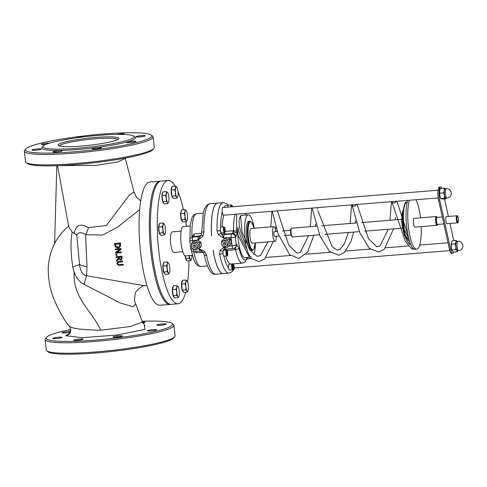 <?xml version="1.0" encoding="UTF-8"?>
<svg xmlns="http://www.w3.org/2000/svg" width="487" height="487" viewBox="0 0 487 487"><rect width="100%" height="100%" fill="white"/><g stroke="black" fill="none" stroke-linecap="round" stroke-linejoin="round"><path stroke-width="0.73" d="M240.925 215.577C237.309 220.075 238.971 229.748 245.911 244.59A21.203 5.168 -94.6 0 1 247.682 215.035A21.203 5.168 -94.6 0 1 248.291 214.828A21.203 5.168 -94.6 0 1 254.232 228.233M291.506 228.336L291.019 228.945A3.829 0.931 85.4 0 0 290.617 232.695A3.829 0.931 85.4 0 0 291.61 236.329L292.188 236.859A4.42 1.077 -94.6 0 1 291.043 232.658A4.42 1.077 -94.6 0 1 291.506 228.336A4.42 1.077 -94.6 0 1 291.634 228.214A4.42 1.077 -94.6 0 1 291.762 228.172L316.477 226.181M292.596 236.932A4.42 1.077 -94.6 0 1 292.468 236.974A4.42 1.077 -94.6 0 1 292.188 236.859M437.223 217.19L436.644 216.66A4.42 1.077 85.4 0 0 436.358 216.545A4.42 1.077 85.4 0 0 436.23 216.587A4.42 1.077 85.4 0 0 435.664 221.299A4.42 1.077 85.4 0 0 437.07 225.347A4.42 1.077 85.4 0 0 437.198 225.304A4.42 1.077 85.4 0 0 437.326 225.183L437.813 224.574A3.829 0.931 -94.6 0 1 437.703 224.677A3.829 0.931 -94.6 0 1 436.334 220.721A3.829 0.931 -94.6 0 1 437.223 217.19A3.829 0.931 -94.6 0 1 437.356 217.348M437.07 225.347L414.869 227.131A4.42 1.077 -94.6 0 1 413.463 223.083A4.42 1.077 -94.6 0 1 414.029 218.371A4.42 1.077 -94.6 0 1 414.157 218.328L436.358 216.545M437.667 224.385A3.531 0.864 -94.6 0 1 437.57 224.422A3.531 0.864 -94.6 0 1 436.425 220.97A3.531 0.864 -94.6 0 1 437.003 217.379L442.299 216.952M456.867 215.778A3.531 0.864 85.4 0 0 456.295 219.369A3.531 0.864 85.4 0 0 457.433 222.827C458.06 223.545 458.383 222.212 458.419 218.827C457.853 216.125 457.336 215.108 456.867 215.778L446.396 216.624A3.531 0.864 85.4 0 0 445.818 220.215A3.531 0.864 85.4 0 0 446.963 223.667L457.433 222.827A3.531 0.864 85.4 0 0 457.537 222.79M407.162 235.41A14.72 3.592 85.4 0 0 408.118 237.096M407.15 238.094L406.925 238.094A14.72 3.592 -94.6 0 0 407.15 238.094L408.63 237.973L404.441 230.108C404.021 230.735 404.417 232.64 405.622 235.836L409.92 242.41M252.309 250.543L251.17 250.635A14.72 3.592 -94.6 0 1 246.489 237.139A14.72 3.592 -94.6 0 1 248.382 221.427A14.72 3.592 -94.6 0 1 248.808 221.287L249.947 221.195A14.72 3.592 85.4 0 0 249.527 221.335A14.72 3.592 85.4 0 0 247.719 237.93A14.72 3.592 85.4 0 0 252.309 250.543L253.977 249.125L255.243 242.922M276.354 236.201A7.36 1.796 -94.6 0 1 275.058 241.333L252.29 243.159A7.36 1.796 -94.6 0 1 249.947 236.414A7.36 1.796 -94.6 0 1 250.896 228.555A7.36 1.796 -94.6 0 1 251.109 228.488L273.877 226.656A7.36 1.796 -94.6 0 1 275.977 231.508M230.564 238.971L229.073 239.872L225.311 238.405L226.851 237.473L230.564 238.971L231.666 243.445L230.187 244.34A0.59 0.566 58.8 0 1 229.998 244.882L226.979 247.42L229.998 244.882M231.666 243.445L231.483 243.987M230.187 244.34L229.444 240.328L230.929 239.434M229.073 239.872A0.59 0.566 58.8 0 1 229.444 240.328M221.768 242.818L221.536 241.576A0.59 0.566 58.8 0 1 221.725 241.035L224.75 238.496A0.59 0.566 58.8 0 1 225.311 238.405M222.267 245.533L222.279 245.588A0.59 0.566 58.8 0 0 222.65 246.045L222.888 246.136M224.282 246.678L226.412 247.512A0.59 0.566 58.8 0 0 226.979 247.42M222.973 241.266L224.343 240.438A2.94 2.831 58.8 0 1 228.567 242.088A2.94 2.831 58.8 0 1 227.386 245.478L226.023 246.3A2.94 2.831 -121.2 0 0 224.178 240.876A2.94 2.831 -121.2 0 0 222.072 245.247A2.94 2.831 -121.2 0 0 226.023 246.3M191.58 245.077L191.519 243.378A0.59 0.566 58.8 0 1 191.787 242.873L195.159 240.828A0.59 0.566 58.8 0 1 195.731 240.828L199.256 242.843A0.59 0.566 58.8 0 1 199.56 243.348L199.713 247.402A0.59 0.566 58.8 0 1 199.445 247.907L196.072 249.953A0.59 0.566 58.8 0 1 195.5 249.953L194.021 249.113M196.699 239.896L195.159 240.828L197.272 239.896L201.04 242.453L201.198 246.507L197.612 249.021M192.024 247.968L191.975 247.938A0.59 0.566 58.8 0 1 191.671 247.439L191.665 247.378M195.774 248.735L197.138 247.907A2.94 2.831 -121.2 0 0 195.293 242.483A2.94 2.831 -121.2 0 0 194.094 242.873L192.73 243.695A2.94 2.831 58.8 0 1 196.955 245.345A2.94 2.831 58.8 0 1 191.829 247.682A2.94 2.831 58.8 0 1 192.73 243.695M201.697 233.267L194.264 233.87L191.549 237.473M233.65 231.934L235.842 236.901L237.072 233.37A2.946 1.656 -174.8 0 0 233.65 231.934L233.547 230.728L225.146 231.386M236.664 214.134L236.487 230.893A2.946 0.706 179 0 0 233.547 230.728A26.499 6.459 85.4 0 1 235.209 214.25M236.487 230.893L237.072 233.37L249.794 257.891L259.09 261.653L264.715 258.865L273.298 241.473M247.353 257.44A23.559 5.747 -94.6 0 1 239.001 247.999A2.946 1.345 168 0 1 235.635 249.667A26.499 6.459 85.4 0 0 242.435 263.157L231.051 264.07A26.499 6.459 -94.6 0 1 225.639 255.979M239.001 247.999L236.676 244.462C235.647 247.445 235.3 249.18 235.635 249.667L235.069 249.734A3.531 0.864 85.4 0 0 234.472 248.12M220.678 231.173L221.238 233.236A2.946 0.645 143.5 0 0 218.334 234.819L223.758 238.094L221.238 233.236A3.531 3.403 -121.2 0 0 224.227 234.533L225.061 234.034L233.297 233.492L234.71 234.253L235.434 235.276L235.842 236.901L235.428 237.151A3.531 3.403 -121.2 0 0 231.629 233.937A3.531 0.864 85.4 0 0 231.155 237.498L235.428 237.151A31.801 7.755 -94.6 0 0 236.262 244.711A3.531 0.822 172 0 1 232.086 245.892A3.531 0.864 85.4 0 0 233.133 248.504L225.731 249.101A3.531 0.864 -94.6 0 1 224.738 246.86M249.192 257.294L244.858 257.641A21.203 5.168 -94.6 0 1 237.802 227.137C237.686 231.191 237.443 233.273 237.072 233.37M222.188 227.009A26.499 6.459 -94.6 0 1 223.825 215.163M201.186 234.886L198.081 240.158L203.006 236.049L201.21 234.85M201.74 232.555A2.946 0.627 -1.5 0 1 201.734 232.536A2.946 0.627 -1.5 0 1 203.931 231.867A35.332 8.614 -94.6 0 1 209.081 204.065A35.332 8.614 -94.6 0 1 210.098 203.718L207.249 204.893L204.857 208.101L203.262 212.831L201.734 232.53L201.174 234.856L199.999 236.134A3.531 3.403 -121.2 0 0 200.48 235.781M223.192 273.566A35.332 8.614 -94.6 0 1 223.162 273.566L215.759 274.163A35.332 8.614 -94.6 0 1 206.518 255.334A2.946 1.278 168.4 0 1 204.169 254.555L204.169 254.555A2.946 1.278 168.4 0 1 204.163 254.512M203.006 236.049L203.931 231.867M203.134 252.57A2.946 0.408 -42.3 0 0 203.14 252.583A2.946 0.408 -42.3 0 0 204.723 251.651L199.006 248.553L203.14 252.583L204.169 254.555C207.553 269.086 211.419 275.618 215.759 274.163M206.518 255.334L204.723 251.651M224.251 246.678L220.057 250.415A2.946 1.205 26.3 0 0 223.18 250.817L224.684 246.489M222.912 252.917A2.946 1.278 168.4 0 1 219.667 254.275A35.332 8.614 85.4 0 0 228.914 273.104C232.336 271.898 234.204 270.163 234.521 267.911L234.387 267.132A3.975 0.968 -94.6 0 1 233.742 263.851M228.348 205.149L226.242 203.359L223.247 202.665A35.332 8.614 85.4 0 0 222.23 203.006A35.332 8.614 85.4 0 0 217.08 230.814A2.946 0.627 -1.5 0 1 220.501 231.069M438.063 190.234L222.346 207.584L222.23 211.79A3.841 0.937 -94.6 0 0 223.436 215.193L438.19 197.929M220.057 250.415L219.667 254.275M223.052 252.68L223.18 250.817A3.531 3.403 -121.2 0 1 225.639 249.088M217.08 230.814L218.334 234.819M225.061 234.034L223.101 232.841M202.884 252.321L196.358 252.844L194.575 251.609M199.384 236.098L198.556 236.597L192.919 237.053L193.747 236.548L200.474 235.775M189.784 240.822L192.444 240.608A3.531 0.864 -94.6 0 1 192.919 237.053A3.531 3.403 -121.2 0 0 191.476 237.516A3.531 3.531 0 0 0 189.784 240.822L190.642 248.589A3.531 3.531 0 0 0 194.423 251.621A3.531 0.864 -94.6 0 1 193.369 249.009A3.531 0.822 172 0 1 190.642 248.589M223.247 202.665L217.555 203.122A35.332 8.614 -94.6 0 0 216.538 203.463A35.332 8.614 -94.6 0 0 211.583 235.915L211.522 235.921A35.332 8.614 -94.6 0 1 216.478 203.469A35.332 8.614 -94.6 0 1 217.5 203.128A35.332 8.614 -94.6 0 1 217.525 203.122M223.162 273.566A35.332 8.614 -94.6 0 1 213.129 250.452L213.184 250.446A35.332 8.614 -94.6 0 0 223.216 273.56L228.914 273.104M224.592 250.154L225.104 249.216M236.676 244.462L236.292 246.72L234.679 248.005A3.531 3.403 -121.2 0 0 236.262 244.711L236.676 244.462M247 249.387L241.607 239.208L238.74 231.161L237.802 227.137M245.911 244.59L247 249.393A21.203 5.168 -94.6 0 0 251.688 257.093M248.291 214.828L241.199 215.443M449.915 223.43L453.628 240.188A8.541 2.082 -94.6 0 1 453.707 240.572M438.537 188.226L439.676 188.134A8.541 2.082 -94.6 0 1 440.613 186.941L439.475 187.032A8.541 2.082 85.4 0 0 438.537 188.226L438.434 188.53A8.541 2.082 85.4 0 0 438.592 200.194L449.452 249.271A8.541 2.082 85.4 0 0 451.601 253.435L452.74 253.343A8.541 2.082 -94.6 0 0 453.677 252.15L453.701 252.089M448.375 216.465L444.497 198.933M440.613 186.941A8.541 2.082 -94.6 0 1 441.934 188.408M439.676 188.134L438.434 188.53M438.592 200.194L439.731 200.102A8.541 2.082 -94.6 0 1 439.572 188.439M439.731 200.102L450.591 249.18L449.452 249.271M452.74 253.343A8.541 2.082 -94.6 0 1 450.591 249.18M195.47 246.684A1.321 1.272 58.8 0 1 194.398 244.918M194.398 247.518A1.321 1.272 -121.2 0 0 195.342 245.558A1.321 1.272 -121.2 0 0 193.041 246.605A1.321 1.272 -121.2 0 0 194.398 247.518M224.647 242.489A1.321 1.272 -121.2 0 0 225.712 244.255M224.641 245.089A1.321 1.272 58.8 0 1 223.813 242.654A1.321 1.272 58.8 0 1 225.591 243.123A1.321 1.272 58.8 0 1 224.641 245.089M185.681 292.243A61.837 15.079 -94.6 0 1 178.035 303.778A61.837 15.079 -94.6 0 1 158.378 247.086A61.837 15.079 -94.6 0 1 166.341 181.109A61.837 15.079 -94.6 0 1 168.125 180.513A61.837 15.079 -94.6 0 1 175.131 186.083M178.005 191.811A61.837 15.079 -94.6 0 1 183.508 209.794M185.815 221.798A61.837 15.079 -94.6 0 1 186.497 226.297M188.901 260.825A61.837 15.079 -94.6 0 1 187.629 281.991M182.735 251.706L173.908 252.418A10.306 2.514 -94.6 0 1 170.627 242.97A10.306 2.514 -94.6 0 1 171.954 231.97A10.306 2.514 -94.6 0 1 172.252 231.873L181.085 231.161M178.035 303.778L171.205 304.332A61.837 15.079 -94.6 0 1 151.548 247.639A61.837 15.079 -94.6 0 1 159.511 181.657A61.837 15.079 -94.6 0 1 161.294 181.061L168.125 180.513M192.42 255.358L185.644 255.906A14.72 3.592 -94.6 0 1 180.963 242.404A14.72 3.592 -94.6 0 1 182.862 226.698A14.72 3.592 -94.6 0 1 183.282 226.552L190.058 226.011M421.218 226.625A26.499 6.459 -94.6 0 1 416.635 249.143L414.93 249.283A26.499 6.459 -94.6 0 1 407.15 230.321A26.499 6.459 -94.6 0 1 407.704 200.376M415.953 199.713A26.499 6.459 -94.6 0 1 420.506 217.817M416.635 249.143A26.499 6.459 -94.6 0 1 408.861 230.187A26.499 6.459 -94.6 0 1 409.409 200.242M278.874 236L274.656 236.341A2.356 0.572 -94.6 0 1 273.907 234.18A2.356 0.572 -94.6 0 1 274.211 231.666A2.356 0.572 -94.6 0 1 274.278 231.642L277.267 231.404M275.058 241.333A7.36 1.796 -94.6 0 1 272.72 234.582A7.36 1.796 -94.6 0 1 273.664 226.729A7.36 1.796 -94.6 0 1 273.877 226.656M255.413 242.91A21.203 5.168 -94.6 0 1 253.855 254.561M118.122 262.28L122.572 261.799A41.809 10.197 -94.6 0 1 122.438 261.05L118.889 261.336L117.245 262.012L116.996 263.54L117.805 264.977L119.65 265.366L123.199 265.08A41.809 10.197 -94.6 0 1 123.053 264.344L118.304 264.484L117.641 263.485L118.049 262.323M117.714 261.616L117.245 262.012M118.055 262.329L117.781 263.4L118.451 264.398L123.199 264.258A41.225 10.05 85.4 0 0 123.345 264.989L123.199 265.08M122.572 261.799L122.712 261.714A41.225 10.05 85.4 0 1 122.578 260.965L122.438 261.05M117.385 261.927L119.029 261.251L122.578 260.965M115.535 253.185L121.226 252.729A41.809 10.197 -94.6 0 1 121.147 252.01L116.636 252.369L120.892 249.667A41.809 10.197 -94.6 0 1 120.788 248.559L115.096 249.015A41.809 10.197 85.4 0 0 115.163 249.74L120.07 249.35L115.437 252.321A41.809 10.197 85.4 0 0 115.535 253.185M120.892 249.667L116.777 252.29L121.281 251.925A41.225 10.05 85.4 0 0 121.366 252.643L121.226 252.729M120.788 248.559L120.922 248.473A41.225 10.05 85.4 0 0 121.032 249.581M115.096 249.015L120.922 248.473M120.362 243.031L114.67 243.488A41.809 10.197 85.4 0 0 114.755 244.864L115.37 246.927L117.86 247.938L119.23 247.53L120.155 246.55L120.447 244.389A41.809 10.197 -94.6 0 1 120.362 243.031L120.502 242.946A41.225 10.05 85.4 0 0 120.587 244.31L120.295 246.471L119.291 247.493M114.67 243.488L120.502 242.946M115.912 246.446L115.413 244.833A41.809 10.197 -94.6 0 1 115.376 244.231L119.759 243.877A41.809 10.197 85.4 0 0 119.796 244.48L119.571 246.075L118.919 246.793L117.799 247.122L115.912 246.446L117.933 247.037L118.986 246.751M115.516 244.218A41.225 10.05 85.4 0 0 115.553 244.748L116.052 246.361M116.679 261.129L118.828 258.926L120.691 259.967L121.385 259.748L121.902 257.757A41.809 10.197 -94.6 0 1 121.689 256.29L115.997 256.746A41.809 10.197 85.4 0 0 116.107 257.507L118.371 257.325A41.809 10.197 85.4 0 0 118.499 258.189L116.521 260.161A41.809 10.197 85.4 0 0 116.679 261.129L118.852 258.962M121.257 257.848L121.202 258.767L120.502 259.187L119.552 258.938L119.102 257.933A41.809 10.197 -94.6 0 1 119.005 257.27L121.141 257.099A41.809 10.197 85.4 0 0 121.257 257.848M119.151 257.258A41.225 10.05 85.4 0 0 119.242 257.854L119.692 258.853L120.642 259.102M121.689 256.29L121.829 256.205A41.225 10.05 85.4 0 0 122.042 257.672L121.969 259.139L121.415 259.729M115.997 256.746L121.829 256.205M115.699 254.506A41.809 10.197 85.4 0 0 115.815 255.425L117.044 255.255A41.225 10.05 85.4 0 1 116.923 254.336L115.699 254.506L116.923 254.336M116.904 255.34A41.809 10.197 -94.6 0 1 116.789 254.415M146.964 285.601L144.797 285.778L86.54 275.727L86.99 266.566L85.59 234.624L102.556 235.081L117.41 227.265L139.678 209.617M86.99 266.566A12.954 5.832 1.1 0 1 79.564 264.52L72.794 266.955C70.688 253.088 70.475 241.418 72.161 231.94L76.776 235.008L79.564 264.52C80.355 271.356 82.68 275.094 86.54 275.727A14.72 0.651 -75.6 0 0 84.154 284.378L120.472 303.097L133.073 306.694L135.751 303.9C134.345 302.202 134.181 298.817 135.258 293.752C134.199 291.652 144.56 284.073 144.797 285.778M72.794 266.955L74.146 272.014C76.045 277.791 79.381 281.912 84.154 284.378M135.788 303.961L142.423 322.059L129.846 326.6L100.809 330.192C82.644 329.955 72.228 328.658 69.562 326.296M68.649 226.114L65.66 228.817C55.433 238.618 49.65 251.122 48.31 266.322C47.848 278.534 50.058 290.282 54.94 301.569C60.145 313.068 65.069 321.42 69.702 326.625L69.684 326.6M72.161 231.94L68.831 227.112M140.731 200.875L136.427 197.089L133.992 192.048L129.384 195.025L106.379 225.518L88.433 227.606C80.41 222.979 75.698 224.921 74.298 233.419M58.361 165.647L95.969 165.385L117.312 162.019L125.348 158.47L133.992 192.055M76.776 235.008C78.59 232.043 81.53 231.915 85.59 234.624A14.72 5.503 113.2 0 0 88.433 227.606M70.816 329.51A63.602 7.463 -6.3 0 0 46.533 337.308A63.602 7.463 -6.3 0 0 110.22 338.672A63.602 7.463 -6.3 0 0 172.081 323.447A63.602 7.463 -6.3 0 0 142.277 321.262M142.691 323.045A4.712 0.554 -6.3 0 0 145.029 322.303A4.712 0.554 -6.3 0 0 142.429 322.096M162.524 323.946A4.712 0.554 -6.3 0 0 156.753 325.127A4.712 0.554 -6.3 0 0 161.495 325.158A4.712 0.554 -6.3 0 0 166.116 324.092A4.712 0.554 -6.3 0 0 162.524 323.946M153.131 329.626A4.712 0.554 -6.3 0 0 147.36 330.807A4.712 0.554 -6.3 0 0 152.102 330.837A4.712 0.554 -6.3 0 0 156.723 329.772A4.712 0.554 -6.3 0 0 153.131 329.626M118.761 335.872A4.712 0.554 -6.3 0 0 112.99 337.053A4.712 0.554 -6.3 0 0 117.732 337.083A4.712 0.554 -6.3 0 0 122.353 336.018A4.712 0.554 -6.3 0 0 118.761 335.872M79.545 339.025A4.712 0.554 -6.3 0 0 73.774 340.206A4.712 0.554 -6.3 0 0 78.517 340.236A4.712 0.554 -6.3 0 0 83.137 339.171A4.712 0.554 -6.3 0 0 79.545 339.025M58.458 337.241A4.712 0.554 -6.3 0 0 52.687 338.416A4.712 0.554 -6.3 0 0 57.429 338.453A4.712 0.554 -6.3 0 0 62.05 337.381A4.712 0.554 -6.3 0 0 58.458 337.241M70.603 331.483A4.712 0.554 -6.3 0 0 67.851 331.562A4.712 0.554 -6.3 0 0 62.08 332.737A4.712 0.554 -6.3 0 0 65.173 332.919A4.712 0.554 -6.3 0 0 70.323 332.195M56.796 165.708L54.611 243.579M26.054 162.494L27.345 163.51A63.602 7.463 -6.3 0 0 90.838 163.121A63.602 7.463 -6.3 0 0 152.894 149.649L153.929 148.377A64.777 7.603 173.7 0 1 74.895 163.608A64.777 7.603 173.7 0 1 26.054 162.494A64.777 7.603 173.7 0 1 25.507 161.647L24.35 151.183A64.777 7.603 -6.3 0 0 73.738 153.149A64.777 7.603 -6.3 0 0 153.125 136.969A64.777 7.603 -6.3 0 0 152.577 136.129L151.287 135.106A63.602 7.463 173.7 0 1 89.425 150.331A63.602 7.463 173.7 0 1 25.738 148.967A63.602 7.463 173.7 0 1 103.335 134.01A63.602 7.463 173.7 0 1 151.287 135.106M160.728 181.152A61.837 15.079 85.4 0 0 160.15 181.152L149.905 181.974A61.837 15.079 85.4 0 0 148.121 182.576A61.837 15.079 85.4 0 0 140.165 248.553A61.837 15.079 85.4 0 0 159.821 305.246L170.066 304.424A61.837 15.079 85.4 0 0 170.633 304.332M160.15 181.152A61.837 15.079 85.4 0 0 158.372 181.748A61.837 15.079 85.4 0 0 150.41 247.731A61.837 15.079 85.4 0 0 170.066 304.424M172.081 323.447L173.366 324.464A64.777 7.603 173.7 0 1 173.92 325.31A64.777 7.603 173.7 0 1 94.533 341.484A64.777 7.603 173.7 0 1 45.145 339.524A64.777 7.603 173.7 0 1 45.498 338.581L46.533 337.308M45.145 339.524L46.295 349.989A64.777 7.603 -6.3 0 0 46.849 350.835A64.777 7.603 -6.3 0 0 95.683 351.949A64.777 7.603 -6.3 0 0 174.717 336.712A64.777 7.603 -6.3 0 0 175.07 335.774L173.92 325.31M174.717 336.712L173.682 337.99A63.602 7.463 173.7 0 1 111.633 351.462A63.602 7.463 173.7 0 1 48.134 351.851L46.849 350.835M118.085 139.373A30.62 3.592 -6.3 0 0 118.749 138.838A30.62 3.592 -6.3 0 0 88.086 138.18A30.62 3.592 -6.3 0 0 58.3 145.51A30.62 3.592 -6.3 0 0 86.905 145.534A30.62 3.592 -6.3 0 0 118.085 139.373M59.359 145.972A29.445 3.458 173.7 0 1 88.232 139.483A29.445 3.458 173.7 0 1 117.824 139.519M132.884 138.18A45.936 5.387 173.7 0 1 80.745 147.938A45.936 5.387 173.7 0 1 43.075 146.124A45.936 5.387 173.7 0 1 87.891 136.397A45.936 5.387 173.7 0 1 133.748 136.117A45.936 5.387 173.7 0 1 132.884 138.18M153.125 136.969L154.282 147.433A64.777 7.603 173.7 0 1 153.929 148.377M25.738 148.967L24.703 150.246A64.777 7.603 -6.3 0 0 24.35 151.183M43.075 146.124L42.04 147.397A47.111 5.527 -6.3 0 0 80.672 149.259A47.111 5.527 -6.3 0 0 134.15 139.252A47.111 5.527 -6.3 0 0 135.039 137.133L133.748 136.117M49.619 143.135A4.712 0.554 -6.3 0 0 47.062 143.221A4.712 0.554 -6.3 0 0 41.285 144.402A4.712 0.554 -6.3 0 0 45.851 144.45M37.669 148.9A4.712 0.554 -6.3 0 0 31.892 150.081A4.712 0.554 -6.3 0 0 36.635 150.112A4.712 0.554 -6.3 0 0 41.261 149.046A4.712 0.554 -6.3 0 0 37.669 148.9M58.757 150.69A4.712 0.554 -6.3 0 0 52.98 151.865A4.712 0.554 -6.3 0 0 57.722 151.895A4.712 0.554 -6.3 0 0 62.348 150.83A4.712 0.554 -6.3 0 0 58.757 150.69M97.966 147.537A4.712 0.554 -6.3 0 0 92.195 148.712A4.712 0.554 -6.3 0 0 96.937 148.742A4.712 0.554 -6.3 0 0 101.558 147.677A4.712 0.554 -6.3 0 0 97.966 147.537M132.336 141.291A4.712 0.554 -6.3 0 0 126.565 142.466A4.712 0.554 -6.3 0 0 131.307 142.496A4.712 0.554 -6.3 0 0 135.928 141.431A4.712 0.554 -6.3 0 0 132.336 141.291M141.729 135.611A4.712 0.554 -6.3 0 0 135.958 136.786A4.712 0.554 -6.3 0 0 140.7 136.817A4.712 0.554 -6.3 0 0 145.321 135.751A4.712 0.554 -6.3 0 0 141.729 135.611M123.144 134.449A4.712 0.554 -6.3 0 0 124.24 133.968A4.712 0.554 -6.3 0 0 120.648 133.822A4.712 0.554 -6.3 0 0 116.363 134.424M83.679 136.884A4.712 0.554 -6.3 0 0 81.432 136.975A4.712 0.554 -6.3 0 0 76.021 137.894M227.003 255.864A2.946 0.718 85.4 0 1 226.96 255.87L227.076 255.845C228.093 257.818 227.514 248.017 226.492 250.001A2.946 0.718 85.4 0 0 226.023 253.161A2.946 0.718 85.4 0 0 226.96 255.87L223.886 256.119A2.946 0.718 -94.6 0 1 222.949 253.41M227.338 251.949L227.228 254.598L226.638 252.175L226.905 251.219L227.338 251.949L226.686 252.004M226.784 253.697L227.496 253.642M227.8 207.139A2.946 0.718 -94.6 0 1 228.318 205.155L231.392 204.905A2.946 0.718 85.4 0 0 230.875 206.896M231.623 206.835L231.66 206.33L232.165 206.792M231.654 206.397L232.08 206.36M220.812 232.317A2.946 0.718 -94.6 0 1 220.343 229.085A2.946 0.718 -94.6 0 1 220.861 227.112L223.935 226.869A2.946 0.718 85.4 0 0 223.454 229.858A2.946 0.718 85.4 0 0 224.41 232.737C225.079 233.705 225.219 232.092 224.824 227.879L223.935 226.869M224.081 229.322L224.282 228.135L224.72 228.586L224.744 231.416L224.081 229.322M224.72 228.586L224.197 228.628M224.215 230.284L224.945 230.223M232.603 269.908L229.529 270.157A2.946 0.718 -94.6 0 1 228.58 267.278A2.946 0.718 -94.6 0 1 229.06 264.289L232.135 264.039A2.946 0.718 85.4 0 0 232.001 264.1A2.946 0.718 85.4 0 0 231.678 267.308A2.946 0.718 85.4 0 0 232.603 269.908C233.87 271.703 233.078 261.939 232.135 264.039M232.488 268.081L232.5 265.287L233.145 267.473L232.92 268.605L232.488 268.081M232.415 267.533L233.145 267.473M232.39 265.859L232.932 265.817M440.845 198.617L440.711 198.392A5.004 1.218 -94.6 0 1 439.907 195.835A5.004 1.218 -94.6 0 1 439.676 190.88A5.004 1.218 -94.6 0 1 439.986 189.413A5.004 1.218 -94.6 0 1 440.065 189.242M444.041 188.238L445.203 188.536A5.004 1.218 85.4 0 0 444.229 190.514L444.041 188.238L440.351 188.53L439.986 189.413M444.461 195.47L443.547 192.858L444.229 190.514A5.004 1.218 85.4 0 0 444.461 195.47A5.004 1.218 85.4 0 0 445.666 198.446L444.509 198.148L444.461 195.47M445.465 188.761A5.004 1.218 85.4 0 0 445.203 188.536L445.495 188.907M446.238 198.154L445.964 198.818L445.666 198.446A5.004 1.218 85.4 0 0 446.226 198.154M440.351 188.53L439.676 190.88L439.907 195.835L440.82 198.446L442.275 199.116L445.964 198.818M444.509 198.148L440.82 198.446L441.112 198.818M439.858 193.156L443.547 192.858M446.95 198.099L445.812 198.191A4.712 1.151 -94.6 0 1 444.29 193.583A4.712 1.151 -94.6 0 1 445.057 188.798L446.195 188.706A4.712 1.151 85.4 0 0 445.368 191.969A4.712 1.151 85.4 0 0 446.171 197.168A4.712 1.151 85.4 0 0 446.95 198.099A4.712 4.712 0 0 0 451.266 193.022A4.712 4.712 0 0 0 446.195 188.706M457.062 241.333A5.004 1.218 85.4 0 0 455.978 242.136A5.004 1.218 85.4 0 0 455.869 246.763L455.12 243.944L455.978 242.136L455.966 240.395L452.277 240.688L451.419 242.502L451.315 247.128L452.307 250.969A5.004 1.218 -94.6 0 1 452.307 250.963A5.004 1.218 -94.6 0 1 451.315 247.128A5.004 1.218 -94.6 0 1 451.419 242.502A5.004 1.218 -94.6 0 1 451.583 241.978A5.004 1.218 -94.6 0 1 451.595 241.942M457.829 250.726L457.226 251.803L456.922 250.695L455.753 249.654L455.869 246.763A5.004 1.218 85.4 0 0 456.922 250.695A5.004 1.218 85.4 0 0 457.817 250.726M455.966 240.395L457.135 241.436M452.368 251.061L453.537 252.102L457.226 251.803M452.064 249.947L455.753 249.654M451.431 244.243L455.12 243.944M458.541 250.671L457.403 250.762A4.712 1.151 -94.6 0 1 455.905 246.44A4.712 1.151 -94.6 0 1 456.514 241.412A4.712 1.151 -94.6 0 1 456.648 241.369L457.786 241.278A4.712 1.151 85.4 0 0 457.652 241.321A4.712 1.151 85.4 0 0 457.043 246.349A4.712 1.151 85.4 0 0 458.541 250.671A4.712 4.712 0 0 0 462.65 244.529A4.712 4.712 0 0 0 457.786 241.278M188.031 290.782L187.312 292.109L186.99 290.934L185.754 289.832L185.876 286.776A5.302 1.291 85.4 0 0 186.99 290.934A5.302 1.291 85.4 0 0 188.049 290.745A5.302 1.291 85.4 0 0 188.219 290.191A5.302 1.291 85.4 0 0 188.329 285.291A5.302 1.291 85.4 0 0 187.282 281.23A5.302 1.291 85.4 0 0 187.215 281.133A5.302 1.291 85.4 0 0 185.991 281.876A5.302 1.291 85.4 0 0 185.876 286.776L185.084 283.793L185.991 281.876L185.979 280.031L187.276 281.224M185.754 289.832L182.284 290.112L183.843 292.389L187.312 292.109M182.284 290.112L181.614 284.073L182.509 280.305L185.979 280.031M181.614 284.073L185.084 283.793M183.337 291.652L183.258 291.658A5.302 1.291 -94.6 0 1 181.572 286.8A5.302 1.291 -94.6 0 1 182.254 281.145A5.302 1.291 -94.6 0 1 182.315 281.115M189.327 255.608A5.302 1.291 85.4 0 0 190.411 259.504L189.169 258.402L189.297 255.346M191.446 259.352L190.734 260.679L190.411 259.504A5.302 1.291 85.4 0 0 191.464 259.309A5.302 1.291 85.4 0 0 191.635 258.761A5.302 1.291 85.4 0 0 191.866 255.407M189.169 258.402L185.699 258.682L187.258 260.959L190.734 260.679M185.699 258.682L185.389 255.888M186.758 260.222L186.679 260.228A5.302 1.291 -94.6 0 1 185.03 255.748M187.148 220.422L186.436 221.749L186.113 220.574L184.871 219.473L184.999 216.417A5.302 1.291 85.4 0 0 186.113 220.574A5.302 1.291 85.4 0 0 187.166 220.386A5.302 1.291 85.4 0 0 187.337 219.832A5.302 1.291 85.4 0 0 187.452 214.931A5.302 1.291 85.4 0 0 186.405 210.871L186.399 210.871A5.302 1.291 85.4 0 0 186.338 210.768A5.302 1.291 85.4 0 0 185.109 211.51A5.302 1.291 85.4 0 0 184.999 216.417L184.208 213.428L185.109 211.51L185.097 209.666L186.399 210.865M184.871 219.473L181.401 219.753L182.96 222.029L186.436 221.749M181.401 219.753L180.738 213.708L181.627 209.946L185.097 209.666M180.738 213.708L184.208 213.428M182.461 221.293L182.382 221.299A5.302 1.291 -94.6 0 1 180.695 216.441A5.302 1.291 -94.6 0 1 181.377 210.786A5.302 1.291 -94.6 0 1 181.438 210.755M177.652 196.797L176.939 198.13L176.617 196.949L175.375 195.847L175.503 192.791A5.302 1.291 85.4 0 0 176.617 196.949A5.302 1.291 85.4 0 0 177.67 196.76A5.302 1.291 85.4 0 0 177.84 196.212A5.302 1.291 85.4 0 0 177.956 191.306A5.302 1.291 85.4 0 0 176.903 187.252L176.903 187.245A5.302 1.291 85.4 0 0 176.842 187.148A5.302 1.291 85.4 0 0 175.612 187.891A5.302 1.291 85.4 0 0 175.503 192.791L174.711 189.808L175.612 187.891L175.6 186.046L176.903 187.245M175.375 195.847L171.905 196.127L173.463 198.404L176.939 198.13M171.905 196.127L171.241 190.088L172.13 186.326L175.6 186.046M171.241 190.088L174.711 189.808M172.964 197.667L172.885 197.673A5.302 1.291 -94.6 0 1 171.199 192.815A5.302 1.291 -94.6 0 1 171.881 187.16A5.302 1.291 -94.6 0 1 171.941 187.13M168.52 202.324L167.802 203.651L167.479 202.476L166.244 201.368L166.365 198.312A5.302 1.291 85.4 0 0 167.479 202.476A5.302 1.291 85.4 0 0 168.539 202.282A5.302 1.291 85.4 0 0 168.709 201.734A5.302 1.291 85.4 0 0 168.825 196.827A5.302 1.291 85.4 0 0 167.772 192.773L167.772 192.767A5.302 1.291 85.4 0 0 167.711 192.669A5.302 1.291 85.4 0 0 166.481 193.412A5.302 1.291 85.4 0 0 166.365 198.312L165.574 195.33L166.481 193.412L166.469 191.568L167.772 192.767M166.244 201.368L162.774 201.648L164.332 203.931L167.802 203.651M162.774 201.648L162.104 195.61L162.999 191.848L166.469 191.568M162.104 195.61L165.574 195.33M163.827 203.195L163.748 203.201A5.302 1.291 -94.6 0 1 162.068 198.337A5.302 1.291 -94.6 0 1 162.749 192.682A5.302 1.291 -94.6 0 1 162.81 192.651M165.105 233.754L164.387 235.081L164.064 233.906L162.822 232.804L162.95 229.742A5.302 1.291 85.4 0 0 164.064 233.906A5.302 1.291 85.4 0 0 165.117 233.711A5.302 1.291 85.4 0 0 165.288 233.163A5.302 1.291 85.4 0 0 165.403 228.263A5.302 1.291 85.4 0 0 164.356 224.203L164.35 224.197A5.302 1.291 85.4 0 0 164.289 224.099A5.302 1.291 85.4 0 0 163.06 224.842A5.302 1.291 85.4 0 0 162.95 229.742L162.159 226.759L163.06 224.842L163.054 222.997L164.35 224.197M162.822 232.804L159.352 233.084L160.917 235.361L164.387 235.081M159.352 233.084L158.689 227.039L159.584 223.277L163.054 222.997M158.689 227.039L162.159 226.759M160.412 234.624L160.333 234.631A5.302 1.291 -94.6 0 1 158.646 229.773A5.302 1.291 -94.6 0 1 159.328 224.117A5.302 1.291 -94.6 0 1 159.389 224.087M169.403 272.683L168.685 274.011L168.362 272.836L167.12 271.734L167.248 268.672A5.302 1.291 85.4 0 0 168.362 272.836A5.302 1.291 85.4 0 0 169.415 272.641A5.302 1.291 85.4 0 0 169.586 272.093A5.302 1.291 85.4 0 0 169.701 267.193A5.302 1.291 85.4 0 0 168.654 263.132L168.648 263.126A5.302 1.291 85.4 0 0 168.587 263.029A5.302 1.291 85.4 0 0 167.358 263.771A5.302 1.291 85.4 0 0 167.248 268.672L166.457 265.689L167.358 263.771L167.351 261.927L168.648 263.126M167.12 271.734L163.65 272.008L165.215 274.291L168.685 274.011M163.65 272.008L162.987 265.969L163.882 262.207L167.351 261.927M162.987 265.969L166.457 265.689M164.709 273.554L164.63 273.56A5.302 1.291 -94.6 0 1 162.944 268.696A5.302 1.291 -94.6 0 1 163.626 263.041A5.302 1.291 -94.6 0 1 163.687 263.017M178.899 296.303L178.181 297.63L177.858 296.455L176.617 295.353L176.744 292.297A5.302 1.291 85.4 0 0 177.858 296.455A5.302 1.291 85.4 0 0 178.912 296.266A5.302 1.291 85.4 0 0 179.082 295.712A5.302 1.291 85.4 0 0 179.198 290.812A5.302 1.291 85.4 0 0 178.151 286.752L178.145 286.752A5.302 1.291 85.4 0 0 178.084 286.654A5.302 1.291 85.4 0 0 176.854 287.397A5.302 1.291 85.4 0 0 176.744 292.297L175.953 289.315L176.854 287.397L176.848 285.552L178.145 286.746M176.617 295.353L173.147 295.633L174.711 297.91L178.181 297.63M173.147 295.633L172.483 289.595L173.378 285.832L176.848 285.552M172.483 289.595L175.953 289.315M174.206 297.173L174.127 297.18A5.302 1.291 -94.6 0 1 172.441 292.322A5.302 1.291 -94.6 0 1 173.122 286.666A5.302 1.291 -94.6 0 1 173.183 286.636M458.401 218.846A2.946 0.718 -94.6 0 1 457.658 221.981A2.946 0.718 -94.6 0 1 457.104 216.946A2.946 0.718 -94.6 0 1 458.401 218.846M403.364 210.007A14.135 3.446 85.4 0 0 402.128 225.444M405.415 236.652A14.72 3.592 -94.6 0 1 402.566 225.481A14.72 3.592 -94.6 0 1 403.309 210.445M405.641 203.176A20.612 5.028 85.4 0 0 403.479 226.12M404.441 230.108A21.203 5.168 -94.6 0 1 403.912 226.157A21.203 5.168 -94.6 0 1 406.511 202.263A21.203 5.168 -94.6 0 1 407.12 202.056C404.082 200.991 402.865 209.02 403.461 226.138C404.289 236.305 406.645 242.368 410.517 244.322A21.203 5.168 -94.6 0 1 405.622 235.836M255.218 242.928A14.135 3.446 -94.6 0 1 252.077 249.648A14.135 3.446 -94.6 0 1 248.425 237.802A14.135 3.446 -94.6 0 1 249.502 222.608A14.135 3.446 -94.6 0 1 254.037 228.251M199.445 247.907L200.936 247.006M201.198 246.507L199.713 247.402M195.731 240.828L197.272 239.896M200.741 241.948L199.256 242.843M199.56 243.348L201.04 242.453M192.012 236.603A26.499 6.459 -94.6 0 1 196.571 213.671L193.887 214.84L191.963 217.604L190.228 224.544L189.942 239.458M207.438 265.969L200.821 266.499A26.499 6.459 -94.6 0 1 193.735 251.609M225.651 237.942L223.758 238.094A3.531 0.864 -94.6 0 1 224.227 234.533L231.629 233.937L232.457 233.437A3.531 0.864 85.4 0 0 232.975 230.753M227.094 250.373L235.069 249.734M198.288 248.613L199.006 248.553A3.531 0.864 85.4 0 0 200.06 251.164L201.673 251.475M220.641 227.295A32.392 7.895 -94.6 0 1 222.23 211.79M223.837 207.462A32.392 7.895 -94.6 0 1 227.916 205.867M234.387 267.132A32.392 7.895 -94.6 0 1 233.297 268.885M228.695 268.24A32.392 7.895 -94.6 0 1 223.819 256.113M196.358 252.844A3.531 0.864 85.4 0 0 195.926 251.499M197.746 240.182L198.081 240.158A3.531 0.864 85.4 0 1 198.556 236.597A3.531 3.403 -121.2 0 0 199.999 236.134M192.596 242.38A35.332 8.614 -94.6 0 1 192.444 240.608L195.993 240.322M194.526 251.584A3.531 0.864 -94.6 0 1 194.423 251.621L200.06 251.164M191.476 237.516L192.304 237.017A3.531 3.403 58.8 0 1 193.747 236.548A3.531 0.864 85.4 0 0 194.264 233.87M225.834 249.064A3.531 0.864 -94.6 0 1 225.731 249.101L224.391 249.533M227.606 237.784L231.155 237.498A35.332 8.614 85.4 0 0 232.086 245.892L228.92 246.148M233.236 248.473A3.531 3.403 -121.2 0 0 234.679 248.005A3.531 3.531 0 0 1 233.133 248.504M100.809 330.192C90.886 309.58 72.697 298.05 74.146 272.014M69.483 333.443L65.587 335.738A5.887 5.85 179.7 0 0 70.834 329.906L68.923 333.924M65.587 335.738L82.151 337.698L116.588 335.08L144.907 329.437L144.347 325.267M227.313 255.486A2.593 0.633 -94.6 0 1 226.412 251.791A2.593 0.633 -94.6 0 1 227.478 251.45A2.593 0.633 -94.6 0 1 227.313 255.486M231.313 206.859A2.593 0.633 -94.6 0 1 231.763 205.228A2.593 0.633 -94.6 0 1 232.476 206.768L232.129 205.514L231.392 204.905M224.83 227.959A2.593 0.633 -94.6 0 1 224.86 232.275A2.593 0.633 -94.6 0 1 223.85 229.085A2.593 0.633 -94.6 0 1 224.83 227.959M232.39 264.423A2.593 0.633 -94.6 0 1 233.376 267.747A2.593 0.633 -94.6 0 1 232.372 268.672A2.593 0.633 -94.6 0 1 232.39 264.423M401.769 219.327L361.555 222.559M356.332 222.979L321.706 225.761M402.475 228.129L364.714 231.167M359.351 231.599L324.859 234.369M319.502 234.801L292.468 236.974M405.634 237.382L404.326 235.197L402.116 225.463L402.104 213.927L403.406 209.684M254.062 228.251L251.816 222.322L249.947 221.195M228.446 246.544L226.905 247.475M226.358 237.516L224.817 238.447M200.821 266.499L197.953 265.756L195.671 263.4L193.826 259.711L191.257 250.141M247.719 257.41L245.125 261.982L242.435 263.157M203.189 213.142L196.571 213.671M217.5 203.128L210.098 203.718M414.2 249.174L411.673 248.82L405.154 241.004L391.816 201.655M391.779 201.527C393.021 203.566 394.628 203.432 396.607 201.137M408.039 235.373L396.948 201.241M391.463 201.685L389.953 220.276M388.212 229.28L380.018 245.953L376.78 246.751L368.458 238.691L357.099 204.449M395.493 217.464L395.182 219.856M393.575 228.847L384.261 249.253L378.636 252.041L369.341 248.279L359.881 232.896L351.961 204.863M351.931 204.735C353.185 206.774 354.792 206.64 356.752 204.339M355.638 220.666L355.327 223.058M353.726 232.049L350.969 241.564L344.406 252.461L338.788 255.249L329.492 251.481L320.026 236.092L312.112 208.065M317.5 208.935L317.244 207.651M311.759 208.095L310.249 226.686M308.514 235.684L300.321 252.357L297.094 253.161L288.797 245.162L277.395 210.859M271.91 211.297L270.809 226.899M267.862 241.911L260.466 255.565L257.227 256.363L250.111 250.202L242.094 232.22L240.627 216.77L241.083 215.491M275.94 227.076L275.599 229.681M246.142 215.004L245.265 213.44M272.263 211.267L278.059 233.742L289.552 254.598L298.963 258.451L307.498 252.156L313.878 235.251M315.479 226.266L315.789 223.868M351.608 204.887L350.098 223.478M348.363 232.482L344.473 243.603L340.194 249.137L336.961 249.959L332.219 246.86L317.828 210.627M443.84 223.917L437.57 224.422M234.503 267.947L449.799 250.635M247.165 258.95L250.659 258.67M266.097 257.428L290.508 255.468M305.946 254.226L330.363 252.26M345.794 251.024L370.211 249.058M385.649 247.816L408.398 245.99M419.66 245.083L448.022 242.8M290.623 230.333L282.521 230.984M291.001 235.026L284.195 235.574M57.515 165.683L68.844 227.155M145.023 325.663L142.423 322.059M69.702 326.625L70.828 329.906M125.269 158.098L125.348 158.47M226.492 250.001L223.57 250.239M224.41 232.737L221.335 232.981"/></g></svg>
